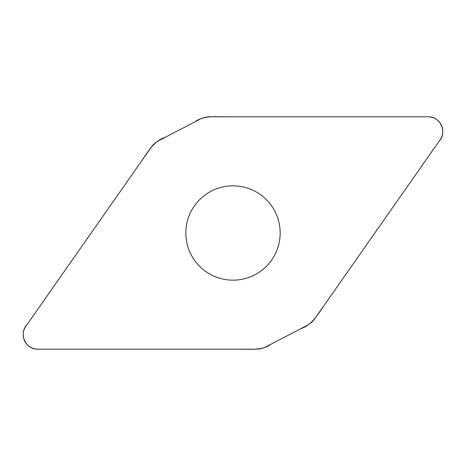 <?xml version="1.0" encoding="UTF-8"?>
<svg xmlns="http://www.w3.org/2000/svg" width="466" height="466" viewBox="0 0 466 466"><rect width="100%" height="100%" fill="white"/><g stroke="black" fill="none" stroke-linecap="round" stroke-linejoin="round"><path stroke-width="0.35" stroke-dasharray="2.33 1.75" d="M199.809 119.302A21.954 21.954 0 0 1 209.945 116.82L428.277 116.82A14.522 14.522 0 0 1 440.172 139.678L314.94 318.523A21.954 21.954 0 0 1 307.094 325.402L266.191 346.698A21.954 21.954 0 0 1 256.055 349.18L37.723 349.18A14.522 14.522 0 0 1 25.828 326.322L151.06 147.477A21.954 21.954 0 0 1 158.906 140.598L199.809 119.302M233 280.165A47.165 47.165 0 0 0 280.165 233A47.165 47.165 0 0 0 233 185.835A47.165 47.165 0 0 0 185.835 233A47.165 47.165 0 0 0 233 280.165"/><path stroke-width="0.7" d="M209.945 116.82A21.954 21.954 0 0 0 199.809 119.302L158.906 140.598A21.954 21.954 0 0 0 151.06 147.477L25.828 326.322A14.522 14.522 0 0 0 37.723 349.18L256.055 349.18A21.954 21.954 0 0 0 266.191 346.698L307.094 325.402A21.954 21.954 0 0 0 314.94 318.523L440.172 139.678A14.522 14.522 0 0 0 428.277 116.82L209.945 116.82M233 185.835A47.165 47.165 0 0 1 273.845 256.585A47.165 47.165 0 0 1 192.155 256.585A47.165 47.165 0 0 1 233 185.835M37.723 349.18C25.578 349.768 18.489 333.563 26.853 324.86L142.043 160.356C148.287 151.24 154.118 140.936 165.302 137.266L194.992 121.812C204.516 114.875 216.486 117.176 227.449 116.82L428.277 116.82C440.422 116.232 447.511 132.437 439.147 141.14L323.957 305.644C317.713 314.76 311.882 325.064 300.698 328.734L271.008 344.188C261.484 351.125 249.514 348.824 238.551 349.18L37.723 349.18"/></g></svg>
